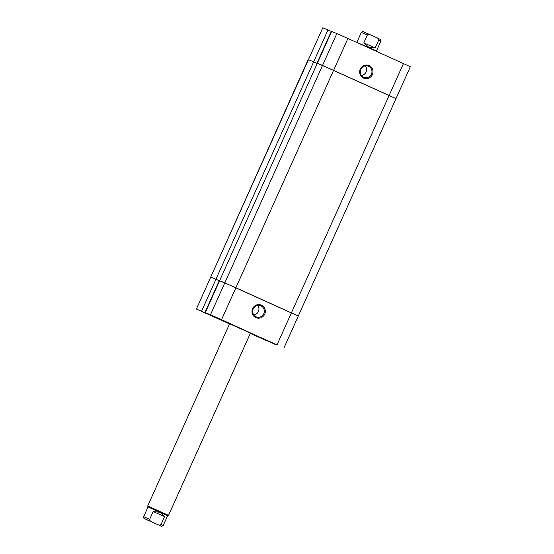 <?xml version="1.0" encoding="UTF-8"?>
<svg xmlns="http://www.w3.org/2000/svg" width="554" height="554" viewBox="0 0 554 554"><rect width="100%" height="100%" fill="white"/><g stroke="black" fill="none" stroke-linecap="round" stroke-linejoin="round"><path stroke-width="0.83" d="M153.195 511.508L149.684 519.32L143.68 516.709C143.763 518.115 143.964 518.724 144.289 518.551L154.123 523.052C164.296 527.228 160.376 526.792 163.208 525.49L161.041 524.451L164.552 516.64L160.231 512.318L167.592 515.726L168.541 515.365L147.703 506.003L148.063 506.945L160.231 512.318L153.195 511.508L164.552 516.64M146.99 519.749L158.908 525.123L146.99 519.749M370.439 34.867L363.431 31.779C363.223 31.246 362.524 31.46 361.326 32.423L367.33 35.027C368.258 34.23 369.296 34.175 370.439 34.867L376.748 37.72C378.022 38.122 378.673 38.932 378.687 40.158L375.176 47.969L369.103 47.554L376.464 50.961L380.854 41.197L378.687 40.158M356.506 42.346L369.103 47.554L363.819 42.838L367.33 35.027M380.854 41.197C379.926 38.295 382.565 40.747 376.782 37.734L376.748 37.72M363.819 42.838L375.176 47.969M147.78 520.192L154.095 523.045M151.623 521.757C150.349 521.362 149.698 520.545 149.684 519.32M161.041 524.451C160.113 525.254 159.074 525.303 157.932 524.61M327.989 29.937L331.271 31.419L316.936 63.315L313.654 61.833L317.234 63.468L219.529 280.878L215.942 279.244L327.989 29.937L322.774 27.804L308.44 59.7L313.654 61.833L308.163 59.597L210.735 277.111L215.942 279.244L210.735 277.111L196.4 309.007L218.117 318.425L205.257 312.629L210.472 314.762L224.806 282.865L298.004 315.946M275.179 344.214L221.545 319.672L235.879 287.775L219.592 280.733L224.806 282.865L322.511 65.455L395.985 98.64L389.116 95.461L403.451 63.565L347.919 38.468L333.584 70.365L389.116 95.461L291.404 312.872L235.879 287.775L333.584 70.365L317.297 63.322L322.511 65.455L336.846 33.559L347.919 38.468M205.257 312.629L331.631 31.426L336.846 33.559M196.4 309.007L322.774 27.804M264.729 314.125A6.849 6.648 -67.7 0 1 255.858 317.636A6.849 6.648 -67.7 0 1 252.61 308.654A6.849 6.648 -67.7 0 1 261.474 305.143A6.849 6.648 -67.7 0 1 264.729 314.125M253.178 308.917A5.997 5.817 112.3 0 0 256.204 316.86A5.997 5.817 112.3 0 0 263.773 313.709A5.997 5.817 112.3 0 0 260.747 305.76A5.997 5.817 112.3 0 0 253.178 308.917M253.822 315.018A5.997 5.817 112.3 0 0 257.755 305.406M203.99 312.38L219.37 319.312L203.99 312.38M260.934 337.621L276.314 344.56L260.934 337.621M250.311 333.411L267.409 341.015L250.373 333.279M212.978 315.953L233.49 325.191L212.978 315.953M250.131 332.989L229.619 323.744L147.703 506.003M196.123 308.903L229.529 323.938M274.874 344.076L250.29 333.46M275.172 344.228L261.952 338.425L274.812 344.221M221.545 319.672L210.472 314.762M204.89 312.622L219.225 280.726L215.942 279.244L201.614 311.14M277.069 344.768L291.404 312.872L298.281 316.05L410.32 66.743L403.451 63.565M360.266 69.111A6.849 6.648 -67.7 0 1 369.13 65.601A6.849 6.648 -67.7 0 1 372.378 74.582A6.849 6.648 -67.7 0 1 363.514 78.093A6.849 6.648 -67.7 0 1 360.266 69.111M371.429 74.167A5.997 5.817 112.3 0 0 368.403 66.224A5.997 5.817 112.3 0 0 360.827 69.375A5.997 5.817 112.3 0 0 363.86 77.318A5.997 5.817 112.3 0 0 371.429 74.167M361.478 75.476A5.997 5.817 112.3 0 0 365.411 65.864M363.472 31.8L370.384 34.84M250.45 333.106L168.541 515.365M356.935 42.18L361.326 32.423M376.464 50.961L376.658 51.46M167.592 515.726L163.208 525.49M148.063 506.945L143.68 516.709M283.946 347.947L298.281 316.05"/></g></svg>
